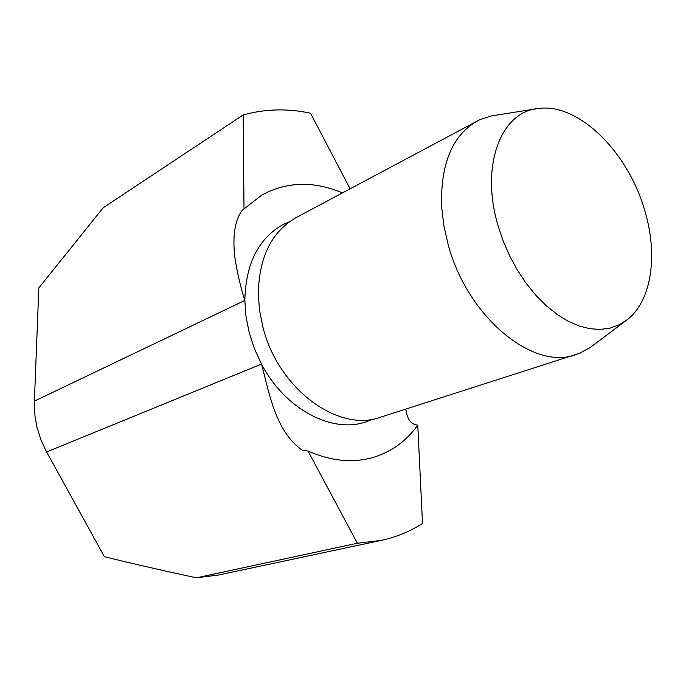 <?xml version="1.0" encoding="UTF-8"?>
<svg xmlns="http://www.w3.org/2000/svg" width="686" height="686" viewBox="0 0 686 686"><rect width="100%" height="100%" fill="white"/><g stroke="black" fill="none" stroke-linecap="round" stroke-linejoin="round"><path stroke-width="1.03" d="M625.28 321.168L590.475 347.296L579.816 353.204L380.473 417.208C338.438 432.96 277.941 388.851 262.832 326.742L259.531 310.295L258.296 294.002C259.051 257.07 271.647 231.602 296.095 217.608L479.668 119.784L491.227 115.951L535.56 108.937M644.497 209.693C658.174 254.103 652 300.365 627.433 319.556L619.321 324.727L610.3 328.045L600.516 329.409L590.123 328.757L579.318 326.039L568.291 321.288L557.272 314.54L546.468 305.913L536.1 295.546L526.394 283.635L517.561 270.404L509.784 256.135L503.224 241.103L498.036 225.643C480.054 165.583 501.012 111.621 538.218 108.517C578.367 102.634 627.87 151.863 644.497 209.693M575.983 354.593C533.494 371.057 467.346 317.189 448.095 244.37L443.748 225.171L441.587 206.297C440.506 163.74 452.391 135.314 477.233 121.002M373.081 419.06L365.998 421.847C331.99 433.775 285.127 409.362 261.52 364.086C269.324 392.881 275.197 431.151 302.372 450.342L308.04 451.045L357.363 543.243L196.359 577.826C159.126 569.749 128.471 562.709 104.383 556.698L45.713 450.29L40.963 439.88L36.984 427.164L34.977 416.016L34.317 402.999L38.836 287.897L103.26 207.712L243.17 114.974L244.01 208.887L242.252 210.268C232.623 222.967 233.266 243.873 234.878 257.516C237.262 272.814 240.58 287.125 244.833 300.442C245.699 263.93 258.322 238.702 282.692 224.759L289.612 221.621M46.614 451.963L261.52 364.086L254.455 348.78L249.241 332.787L246.008 316.538L244.833 300.442L34.369 401.156M196.359 577.826L218.697 574.988L381.09 540.431C396.114 537.172 409.919 531.521 422.507 523.495L417.774 425.106C411.051 424.625 407.09 419.283 405.88 409.07M350.109 188.804L310.535 113.224C287.511 108.268 265.053 108.851 243.17 114.974M381.09 540.431L357.363 543.243M417.774 425.106C406.292 441.158 391.38 451.945 373.03 457.468C352.613 463.256 330.952 461.112 308.04 451.045M244.01 208.887L262.035 194.893C287.108 181.507 313.896 180.847 342.4 192.912"/></g></svg>
